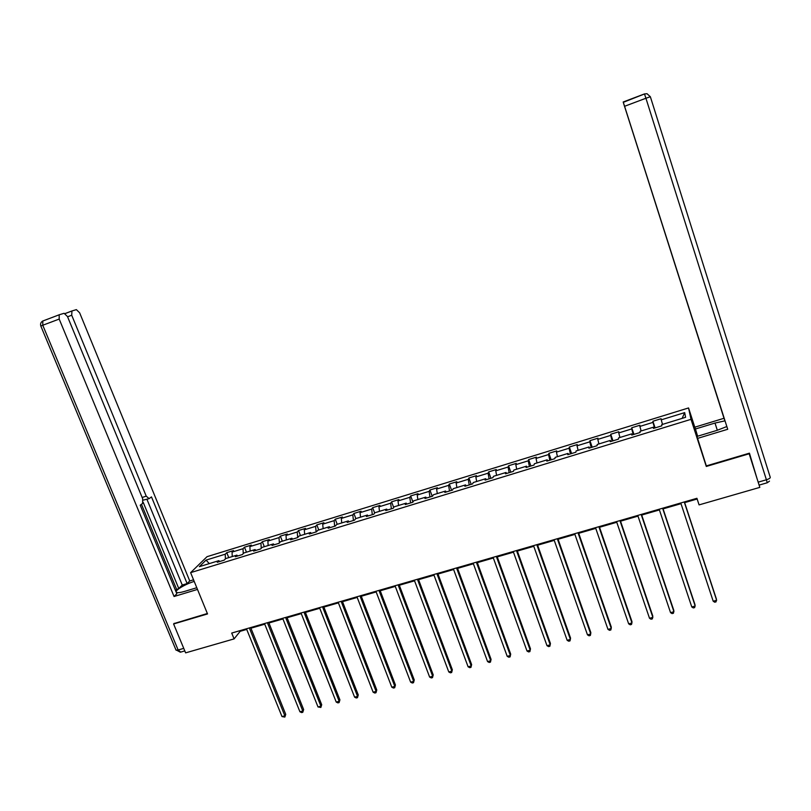 <?xml version="1.0" encoding="UTF-8"?>
<svg xmlns="http://www.w3.org/2000/svg" width="811" height="811" viewBox="0 0 811 811"><rect width="100%" height="100%" fill="white"/><g stroke="black" fill="none" stroke-linecap="round" stroke-linejoin="round"><path stroke-width="1.22" d="M688.549 407.943L207.038 556.681L190.615 572.647L691.013 419.338L688.549 407.943L695.128 428.228M219.801 561.486L218.828 560.675L217.257 562.266L224.201 560.137L225.752 558.556L236.863 555.14L235.352 556.711L242.357 554.562L243.837 552.99L255.049 549.554L253.6 551.105L260.666 548.946L262.085 547.395L273.388 543.917L272.009 545.458L279.126 543.279L280.484 541.738L291.879 538.24L290.561 539.771L297.738 537.561L299.026 536.041L310.522 532.513L309.275 534.023L316.513 531.803L317.74 530.303L329.327 526.734L328.151 528.235L335.45 525.994L336.606 524.504L348.294 520.915L347.179 522.396L354.539 520.135L355.623 518.665L367.413 515.036L366.379 516.506L373.8 514.225L374.814 512.765L386.705 509.115L385.732 510.565L393.223 508.264L394.166 506.824L406.159 503.144L405.267 504.564L412.819 502.252L413.681 500.833L425.785 497.113L424.964 498.522L432.577 496.18L433.368 494.781L445.574 491.03L444.823 492.429L452.518 490.067L453.227 488.678L465.534 484.907L464.865 486.276L472.62 483.893L473.259 482.535L485.677 478.713L485.09 480.071L492.916 477.669L493.473 476.321L505.993 472.478L505.486 473.806L513.373 471.384L513.86 470.066L526.491 466.183L526.065 467.501L534.023 465.048L534.419 463.75L547.161 459.827L546.817 461.124L554.856 458.661L555.17 457.374L568.024 453.42L567.771 454.697L575.871 452.214L576.104 450.946L589.08 446.962L588.898 448.209L597.078 445.705L597.22 444.458L610.308 440.434L610.227 441.671L618.479 439.136L618.529 437.91L631.739 433.855L631.739 435.061L640.072 432.506L640.031 431.31L653.362 427.215L653.453 428.401L661.857 425.826L661.735 424.64L685.599 417.31L684.677 412.617L682.142 418.375M218.828 560.675L199.344 566.666L206.035 560.117L225.245 554.197L226.756 552.666L228.753 557.623M684.677 412.617L661.218 419.845L661.097 418.709L652.906 421.244L652.987 422.379L639.889 426.414L639.859 425.258L631.739 427.762L631.739 428.928L618.752 432.932L618.803 431.756L610.754 434.24L610.673 435.416L597.798 439.38L597.94 438.193L589.962 440.657L589.79 441.853L577.037 445.786L577.25 444.57L569.342 447.013L569.089 448.23L556.447 452.132L556.741 450.896L548.905 453.308L548.571 454.555L536.041 458.418L536.416 457.161L528.65 459.563L528.235 460.82L515.806 464.652L516.262 463.385L508.558 465.757L508.071 467.035L495.754 470.836L496.291 469.539L488.648 471.901L488.08 473.198L475.864 476.959L476.483 475.651L468.9 477.983L468.261 479.301L456.147 483.042L456.836 481.714L449.324 484.025L448.615 485.363L436.602 489.063L437.362 487.715L429.921 490.016L429.131 491.365L417.219 495.034L418.05 493.666L410.67 495.947L409.808 497.315L398.008 500.955L398.911 499.576L391.581 501.837L390.659 503.225L378.95 506.834L379.923 505.435L372.654 507.676L371.661 509.075L360.054 512.653L361.088 511.234L353.89 513.464L352.826 514.884L341.309 518.432L342.414 517.002L335.278 519.202L334.142 520.642L322.727 524.159L323.903 522.71L316.817 524.889L315.621 526.349L304.297 529.836L305.534 528.377L298.509 530.536L297.242 532.006L286.019 535.473L287.317 533.993L280.353 536.142L279.025 537.622L267.883 541.059L269.252 539.568L262.338 541.697L260.949 543.198L249.9 546.594L251.329 545.093L244.476 547.202L243.026 548.712L232.068 552.098L233.558 550.578L226.756 552.666M705.783 464.267L706.29 466.457L749.171 453.775L759.826 487.381L699.082 504.888L696.923 498.299L231.713 633.056L234.095 638.896L240.178 631.313L246.716 629.417M237.816 555.951L236.863 555.14M232.068 552.098L232.24 556.559M243.026 548.712L243.239 553.629M255.982 550.375L255.049 549.554M249.9 546.594L250.112 551.064M260.949 543.198L261.223 548.327M274.3 544.759L273.388 543.917M267.883 541.059L268.137 545.529M279.025 537.622L279.369 543.005M292.771 539.092L291.879 538.24M286.019 535.473L286.313 539.954M297.242 532.006L297.657 537.592M311.394 533.374L310.522 532.513M304.297 529.836L304.642 534.317M315.621 526.349L316.087 531.935M330.178 527.606L329.327 526.734M322.727 524.159L323.123 528.65M334.142 520.642L334.669 526.227M349.115 521.797L348.294 520.915M341.309 518.432L341.745 522.923M352.826 514.884L353.403 520.48M368.224 515.938L367.413 515.036M360.054 512.653L360.54 517.154M371.661 509.075L372.3 514.681M387.486 510.018L386.705 509.115M378.95 506.834L379.487 511.335M390.659 503.225L391.358 508.832M406.919 504.057L406.159 503.144M398.008 500.955L398.586 505.466M409.808 497.315L410.579 502.932M426.515 498.045L425.785 497.113M417.219 495.034L417.858 499.546M429.131 491.365L429.962 496.991M446.283 491.983L445.574 491.03M436.602 489.063L437.291 493.575M448.615 485.363L449.507 490.99M466.224 485.86L465.534 484.907M456.147 483.042L456.887 487.563M468.261 479.301L469.224 484.937M486.336 479.686L485.677 478.713M475.864 476.959L476.655 481.491M488.08 473.198L489.104 478.835M506.632 473.462L505.993 472.478M495.754 470.836L496.596 475.368M508.071 467.035L509.166 472.681M527.099 467.177L526.491 466.183M515.806 464.652L516.708 469.184M528.235 460.82L529.401 466.477M547.749 460.841L547.161 459.827M536.041 458.418L536.994 462.959M548.571 454.555L549.807 460.212M568.582 454.444L568.024 453.42M556.447 452.132L557.451 456.674M569.089 448.23L570.397 453.886M589.607 447.996L589.08 446.962M577.037 445.786L578.101 450.328M589.79 441.853L591.168 447.52M610.815 441.488L610.308 440.434M597.798 439.38L598.923 443.931M610.673 435.416L612.123 441.083M632.215 434.919L631.739 433.855M618.752 432.932L619.939 437.484M631.739 428.928L633.259 434.595M653.808 428.289L653.362 427.215M639.889 426.414L641.136 430.965M652.987 422.379L654.589 428.056M661.218 419.845L662.526 424.396M174.233 623.304L173.595 623.973L185.618 652.865L234.095 638.896M173.595 623.973L207.535 613.937L190.615 572.647M706.29 466.457L691.013 419.338M250.923 628.201L264.751 624.196M268.938 622.98L282.938 618.935M287.104 617.718L301.266 613.623M305.423 612.417L319.757 608.27M323.893 607.074L338.4 602.877M342.506 601.681L357.205 597.433M361.29 596.247L376.162 591.939M380.217 590.763L395.281 586.404M399.316 585.238L414.553 580.828M418.577 579.662L434.007 575.192M437.991 574.036L453.613 569.515M457.576 568.369L473.401 563.787M477.334 562.652L493.352 558.009M497.265 556.883L513.475 552.19M517.357 551.064L533.78 546.31M537.632 545.195L554.258 540.379M558.09 539.264L574.918 534.398M578.719 533.293L595.761 528.366M599.532 527.272L616.786 522.274M620.527 521.189L637.993 516.131M641.714 515.056L659.404 509.937M663.084 508.872L680.997 503.682M684.646 502.627L697.156 499.008M206.035 560.117L209.309 563.604M225.245 554.197L225.407 558.901M239.924 630.684L240.178 631.313M652.906 421.244L655.106 427.894M631.739 427.762L633.949 434.392M610.754 434.24L612.974 440.819M589.962 440.657L592.192 447.206M569.342 447.013L571.583 453.521M548.905 453.308L551.156 459.796M528.65 459.563L530.911 466.011M508.558 465.757L510.839 472.164M488.648 471.901L490.929 478.277M468.9 477.983L471.201 484.329M449.324 484.025L451.626 490.341M429.921 490.016L432.233 496.291M410.67 495.947L412.941 502.05M391.581 501.837L393.71 507.514M372.654 507.676L374.662 512.978M353.89 513.464L355.847 518.594M335.278 519.202L337.244 524.312M316.817 524.889L318.784 529.978M298.509 530.536L300.486 535.595M280.353 536.142L282.329 541.17M262.338 541.697L264.325 546.705M244.476 547.202L246.473 552.19M684.251 501.968L716.65 600.302L713.204 601.225L680.764 502.972M684.413 501.918L716.407 599.035L716.083 601.843L714.704 602.208L713.204 601.225M697.632 436.227L694.885 427.154L724.01 418.283L623.466 102.956M695.301 429.029L714.998 423.048L724.983 420.848M756.977 478.378L749.425 453.167L706.32 465.909L696.963 436.43L717.177 430.317L726.808 426.545M697.409 438.437L727.72 429.283L623.274 102.338L644.441 93.975M724.74 420.078L724.01 418.283M727.72 429.283L623.203 101.953M624.805 107.194L724.628 420.118M624.774 107.204L623.477 102.987M196.789 587.722L184.644 591.391C180.66 592.567 178.014 592.922 176.697 592.456C173.28 591.361 184.421 584.396 194.214 581.416M193.555 579.814L189.744 580.98L187.128 583.575L151.485 496.9L149.123 498.633L146.233 496.15L71.713 315.236L67.587 316.787M175.399 590.276L178.765 588.492L182.262 585.055L187.128 583.575M59.345 314.729L42.811 321.004C40.834 322.149 40.175 323.822 40.824 326.032L42.77 325.252L42.811 321.004L59.467 314.688L64.11 313.299L67.475 316.533L142.665 498.735L142.614 503.418L140.222 505.182L176.839 593.753L174.061 596.501L59.193 319.068L42.77 325.252L178.146 649.996L183.742 648.374M197.489 589.425L174.061 596.501M189.744 580.98L79.64 312.813L76.386 309.63L71.946 310.958L71.713 315.236M59.193 314.82L59.193 319.068M173.97 623.578L207.363 613.501M178.765 588.492L143.192 502.323M176.534 589.161L141.459 504.27M182.262 585.055L146.953 499.343M148.737 498.755L143.111 500.164M662.617 508.233L695.199 606.04L691.783 606.963L659.171 509.237M662.851 508.162L695.027 604.763L694.672 607.571L693.304 607.936L691.783 606.963M641.177 514.448L673.941 611.727L670.555 612.64L637.76 515.431M641.471 514.356L673.829 610.44L673.444 613.238L672.086 613.603L670.555 612.64M619.939 520.601L652.875 617.364L649.51 618.266L616.542 521.585M620.293 520.5L652.814 616.066L652.399 618.864L651.051 619.219L649.51 618.266M598.873 526.704L631.982 622.96L628.657 623.841L595.517 527.667M599.288 526.582L631.982 621.642L631.536 624.44L630.208 624.794L628.657 623.841M578 532.746L611.271 628.495L607.976 629.377L574.675 533.709M578.476 532.604L611.332 627.177L610.855 629.965L609.537 630.309L607.976 629.377M557.309 538.737L590.743 633.989L587.478 634.861L554.014 539.69M557.846 538.585L590.854 632.651L590.357 635.439L589.05 635.794L587.478 634.861M536.801 544.678L570.397 639.433L567.153 640.295L533.537 545.631M537.389 544.505L570.559 638.085L570.032 640.872L568.734 641.217L567.153 640.295M516.475 550.568L550.213 644.826L546.999 645.688L513.231 551.51M517.114 550.385L550.436 643.478L549.878 646.255L548.601 646.6L546.999 645.688M496.322 556.407L530.212 650.179L527.018 651.03L493.108 557.339M497.021 556.204L530.485 648.82L529.907 651.598L528.63 651.932L527.018 651.03M476.341 562.195L510.372 655.481L507.21 656.332L473.148 563.118M477.091 561.972L510.697 654.122L510.099 656.89L508.832 657.224L507.21 656.332M510.697 654.122L510.099 656.89M456.532 567.933L490.706 660.742L487.573 661.583L453.369 568.846M457.333 567.7L491.081 659.373L490.452 662.131L489.195 662.465L487.573 661.583M491.081 659.373L490.452 662.131M436.886 573.62L471.211 665.963L468.099 666.794L433.753 574.533M437.747 573.377L471.627 664.584L470.978 667.341L469.731 667.676L468.099 666.794M471.627 664.584L470.978 667.341M417.412 579.267L451.869 671.133L448.787 671.964L414.309 580.169M418.324 579.003L452.345 669.744L451.666 672.501L450.429 672.826L448.787 671.964M452.345 669.744L451.666 672.501M398.11 584.863L432.689 676.262L429.637 677.084L395.028 585.745M399.063 584.579L433.216 674.864L432.506 677.621L431.29 677.945L429.637 677.084M433.216 674.864L432.506 677.621M378.96 590.408L413.671 681.352L410.64 682.163L375.909 591.29M379.974 590.114L414.249 679.942L413.519 682.69L412.302 683.014L410.64 682.163M414.249 679.942L413.519 682.69M359.972 595.903L394.815 686.4L391.804 687.201L356.952 596.784M361.037 595.598L395.433 684.981L394.683 687.728L393.477 688.052L391.804 687.201M395.433 684.981L394.683 687.728M341.147 601.356L376.111 691.398L373.131 692.199L338.146 602.228M342.262 601.032L376.77 689.979L376 692.716L374.804 693.04L373.131 692.199M376.77 689.979L376 692.716M322.484 606.76L357.56 696.365L354.6 697.156L319.504 607.632M323.64 606.435L358.269 694.936L357.469 697.673L356.293 697.987L354.6 697.156M358.269 694.936L357.469 697.673M303.973 612.133L339.16 701.282L336.23 702.073L301.013 612.984M305.169 611.778L339.91 699.852L339.099 702.579L337.923 702.894L336.23 702.073M339.91 699.852L339.099 702.579M285.604 617.445L320.913 706.168L318.003 706.949L282.684 618.296M286.851 617.09L321.703 704.729L320.872 707.456L318.003 706.949M321.703 704.729L320.872 707.456M267.397 622.726L302.807 711.004L299.928 711.784L264.498 623.568M268.684 622.351L303.649 709.564L302.787 712.281L301.631 712.595L299.928 711.784M303.649 709.564L302.787 712.281M249.342 627.957L284.854 715.809L281.995 716.579L246.463 628.789M250.67 627.572L285.736 714.359L284.854 717.076L281.995 716.579M285.736 714.359L284.854 717.076M623.213 101.983L644.451 93.934L647.016 93.711L650.351 96.732L770.268 477.355C770.298 478.135 769.01 478.946 766.395 479.777L645.921 98.253L624.602 106.282M758.579 482.038L766.395 479.777L767.257 482.758L759.481 485.008M717.319 430.276L714.998 423.048M647.016 93.711L644.471 93.954L645.921 98.253L650.351 96.732M65.184 313.512L71.834 310.998M142.148 497.488L146.233 496.15M42.912 320.933L42.385 321.237M184.807 650.909L180.691 652.105L178.146 649.996L176.058 650.179L40.834 326.073M180.346 652.206L175.916 649.824M767.277 482.758L769.477 481.136M71.692 311.089L65.215 313.533"/></g></svg>
